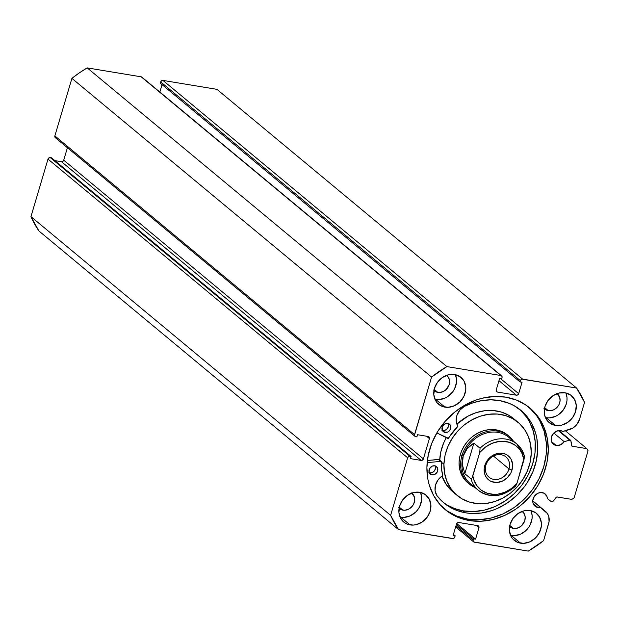 <?xml version="1.0" encoding="UTF-8"?>
<svg xmlns="http://www.w3.org/2000/svg" width="619" height="619" viewBox="0 0 619 619"><rect width="100%" height="100%" fill="white"/><g stroke="black" fill="none" stroke-linecap="round" stroke-linejoin="round"><path stroke-width="0.93" d="M551.839 501.908A1.168 0.998 -50.3 0 1 551.436 501.738L547.358 498.574L546.925 496.423L544.256 493.289L540.859 492.523L538.019 493.211L534.46 496.121L532.797 500.353L533.044 503.201L534.359 505.568L537.857 507.456A7.962 6.817 -50.3 0 1 534.971 506.156A7.962 6.817 -50.3 0 1 533.787 497.196A7.962 6.817 -50.3 0 1 542.259 492.6A7.962 6.817 -50.3 0 1 545.146 493.908A7.962 6.817 -50.3 0 1 547.358 498.574L551.436 501.738A1.168 0.998 -50.3 0 0 551.839 501.908L552.945 501.436A1.168 0.998 -50.3 0 1 551.839 501.908M533.16 503.556L537.857 507.456L533.16 503.556M455.654 526.947L473.612 541.865A1.942 1.664 -50.3 0 0 474.316 542.182L528.293 551.111A114.6 98.127 -50.3 0 0 543.598 540.635L548.643 523.597A13.363 11.444 -50.3 0 0 545.486 511.387A13.363 11.444 -50.3 0 0 545.238 511.186L532.758 500.825L540.372 507.402A7.962 6.817 -50.3 0 1 537.857 507.456L540.372 507.402L547.436 513.569L548.798 516.594L549.045 521.817L543.598 540.635L528.293 551.111L473.705 541.942L473.078 540.805L473.527 538.824L475.57 539.157L478.951 527.744L478.827 526.382L477.783 525.655L458.749 522.506L457.395 522.838L456.513 524.038L453.131 535.45L455.174 535.791L454.462 537.725L453.247 538.553L398.582 529.663L390.62 515.341L407.666 457.797L408.548 456.598L409.902 456.273L411.093 456.466L410.451 458.64L421.16 460.412L422.514 460.079L423.396 458.88L429.408 438.585L429.284 437.223L428.24 436.496L417.531 434.724L416.889 436.898L415.094 436.457L414.459 435.319L431.582 377.064L446.887 366.595L500.864 375.516L501.908 376.244L502.024 377.613L501.653 378.882L499.61 378.542L496.229 389.955L496.345 391.324L497.39 392.051L516.432 395.201L517.786 394.868L518.668 393.669L522.049 382.256L520.006 381.915L520.718 379.973L521.925 379.145L576.599 388.043L584.553 402.365L579.508 419.396L576.939 424.371L572.745 428.108L562.864 431.474L560.621 430.631L557.781 430.754L553.843 432.975L551.452 436.906L551.397 441.231L552.713 443.599L556.218 445.487A7.962 6.817 -50.3 0 1 553.332 444.187A7.962 6.817 -50.3 0 1 552.14 435.227A7.962 6.817 -50.3 0 1 560.621 430.631A7.962 6.817 -50.3 0 1 562.864 431.474L569.41 429.578A13.363 11.444 -50.3 0 0 579.508 419.396L584.553 402.365A114.6 98.127 -50.3 0 0 576.599 388.043L522.622 379.114L162.944 80.416L216.921 89.337L576.599 388.043L216.921 89.337L162.944 80.416A1.942 1.664 129.7 0 0 160.708 81.94L161.59 80.749L162.944 80.416L522.622 379.114A1.942 1.664 -50.3 0 0 520.386 380.646L520.006 381.915L160.336 83.209L160.708 81.94L520.386 380.646L160.708 81.94L160.336 83.209L520.006 381.915L522.049 382.256L518.668 393.669L500.663 378.72L518.668 393.669A1.942 1.664 -50.3 0 1 516.432 395.201L497.39 392.051L496.245 391.1L497.39 392.051A1.942 1.664 -50.3 0 1 496.229 389.955L499.61 378.542L501.653 378.882L502.024 377.613A1.942 1.664 -50.3 0 0 500.864 375.516L446.887 366.595L87.209 67.889L141.186 76.818L142.231 77.545M551.521 441.587L556.218 445.487L551.521 441.587M570.579 440.256A1.168 0.998 -50.3 0 0 569.697 440.101L558.315 430.646L569.697 440.101L564.211 441.687L553.788 433.029L564.211 441.687A7.962 6.817 -50.3 0 1 556.218 445.487L560.613 444.806L564.211 441.687L570.114 440.063L570.896 440.852L571.964 446.152L586.889 448.659L588.05 450.756L574.099 497.862L571.863 499.394L556.914 496.972L552.945 501.436L556.102 497.444A1.168 0.998 -50.3 0 1 557.208 496.972L571.863 499.394L574.099 497.862L588.05 450.756L586.889 448.659L565.333 430.762L586.889 448.659L572.242 446.237A1.168 0.998 -50.3 0 1 571.499 445.456L570.896 440.852A1.168 0.998 -50.3 0 0 570.579 440.256L558.911 430.569M444.457 508.98A66.14 56.631 129.7 0 0 467.538 519.07L469.318 520.548A66.14 56.631 -50.3 0 1 445.332 509.731A66.14 56.631 -50.3 0 1 435.474 435.343A66.14 56.631 -50.3 0 1 505.862 397.158L494.225 396.477L482.325 398.187L476.421 399.928L465.001 405.089L454.447 412.316L445.162 421.33L437.509 431.783L431.783 443.281L428.201 455.375L426.901 467.6L427.93 479.493L429.315 485.172L433.741 495.711L440.241 504.833L448.558 512.184L458.377 517.492L469.318 520.548L480.955 521.229L492.856 519.511L504.547 515.465L515.588 509.244L520.734 505.39L530.019 496.376L537.663 485.915L543.397 474.425L546.979 462.331L548.279 450.098L547.242 438.206L543.923 427.11L538.429 417.229L534.94 412.873L526.622 405.515L516.803 400.207L505.862 397.158A66.14 56.631 -50.3 0 1 529.841 407.975A66.14 56.631 -50.3 0 1 539.706 482.356A66.14 56.631 -50.3 0 1 469.318 520.548L467.538 519.07A66.14 56.631 129.7 0 0 537.609 481.474A66.14 56.631 129.7 0 0 528.951 407.248M400.052 517.066A17.479 14.972 129.7 0 0 400.81 517.221L410.08 524.912A17.479 14.972 -50.3 0 1 403.735 522.049A17.479 14.972 -50.3 0 1 401.127 502.388A17.479 14.972 -50.3 0 1 419.736 492.298L413.515 492.569L407.503 495.285L402.621 500.028L399.611 506.071L398.922 512.509L400.671 518.343L404.586 522.699L407.186 524.1L413.152 525.09L416.301 524.633L422.305 521.925L427.187 517.182L430.205 511.132L430.886 504.702L429.137 498.86L425.222 494.504L419.736 492.298A17.479 14.972 -50.3 0 1 426.073 495.154A17.479 14.972 -50.3 0 1 428.681 514.815A17.479 14.972 -50.3 0 1 410.08 524.912L400.81 517.221L403.89 517.399L410.126 515.875L415.682 512.075L417.926 509.491L419.705 506.574L421.593 500.214L421.624 497.011L420.502 492.445A17.479 14.972 129.7 0 1 417.438 510.133A17.479 14.972 129.7 0 1 400.81 517.221M434.933 399.301A17.479 14.972 129.7 0 0 435.699 399.448L444.96 407.14A17.479 14.972 -50.3 0 1 438.623 404.277A17.479 14.972 -50.3 0 1 436.016 384.616A17.479 14.972 -50.3 0 1 454.625 374.526L448.404 374.797L442.392 377.513L437.509 382.256L434.492 388.299L433.811 394.736L435.559 400.57L437.277 402.984L442.067 406.335L448.04 407.317L454.276 405.793L459.824 401.994L463.855 396.493L465.736 390.132L465.774 386.929L464.026 381.087L460.11 376.731L454.625 374.526A17.479 14.972 -50.3 0 1 460.962 377.381A17.479 14.972 -50.3 0 1 463.569 397.042A17.479 14.972 -50.3 0 1 444.96 407.14L435.699 399.448L438.778 399.626L445.015 398.102L447.932 396.462L452.814 391.719L454.594 388.802L456.474 382.441L456.513 379.238L455.391 374.673A17.479 14.972 129.7 0 1 452.327 392.361A17.479 14.972 129.7 0 1 435.699 399.448M510.528 535.334A17.479 14.972 129.7 0 0 511.294 535.489L520.556 543.18A17.479 14.972 -50.3 0 1 514.219 540.317A17.479 14.972 -50.3 0 1 511.611 520.656A17.479 14.972 -50.3 0 1 530.22 510.567L523.999 510.837L517.987 513.553L513.105 518.296L510.087 524.339L509.406 530.777L511.155 536.611L512.872 539.025L517.662 542.368L523.635 543.358L529.872 541.834L535.42 538.035L539.451 532.533L541.331 526.173L541.37 522.97L539.621 517.128L535.706 512.772L530.22 510.567A17.479 14.972 -50.3 0 1 536.557 513.422A17.479 14.972 -50.3 0 1 539.164 533.083A17.479 14.972 -50.3 0 1 520.556 543.18L511.294 535.489L514.374 535.667L520.61 534.143L526.158 530.344L528.409 527.759L530.189 524.842L532.069 518.482L532.108 515.279L530.978 510.714A17.479 14.972 129.7 0 1 527.914 528.402A17.479 14.972 129.7 0 1 511.294 535.489M545.416 417.57A17.479 14.972 129.7 0 0 546.182 417.717L555.444 425.408A17.479 14.972 -50.3 0 1 549.107 422.545A17.479 14.972 -50.3 0 1 546.5 402.884A17.479 14.972 -50.3 0 1 565.101 392.794L558.88 393.065L552.868 395.781L547.985 400.524L544.975 406.567L544.325 409.801L544.867 416.053L547.761 421.253L552.55 424.603L558.516 425.586L561.665 425.129L567.677 422.421L572.56 417.678L575.569 411.627L576.25 405.197L574.502 399.356L570.586 394.999L565.101 392.794A17.479 14.972 -50.3 0 1 571.438 395.649A17.479 14.972 -50.3 0 1 574.045 415.31A17.479 14.972 -50.3 0 1 555.444 425.408L546.182 417.717L549.254 417.895L555.491 416.37L558.415 414.73L563.298 409.987L566.308 403.936L566.958 400.71L566.989 397.506L565.867 392.941A17.479 14.972 129.7 0 1 562.803 410.629A17.479 14.972 129.7 0 1 546.182 417.717M557.108 393.599A9.904 8.48 -50.3 0 1 557.34 393.785A9.904 8.48 -50.3 0 1 558.818 404.927A9.904 8.48 -50.3 0 1 548.272 410.645L544.689 407.666L548.272 410.645A9.904 8.48 -50.3 0 1 544.681 409.027A9.904 8.48 -50.3 0 1 544.457 408.834M522.219 511.371A9.904 8.48 -50.3 0 1 522.451 511.557A9.904 8.48 -50.3 0 1 523.929 522.699A9.904 8.48 -50.3 0 1 513.391 528.417L509.801 525.438L513.391 528.417A9.904 8.48 -50.3 0 1 509.793 526.8A9.904 8.48 -50.3 0 1 509.569 526.607M446.624 375.331A9.904 8.48 -50.3 0 1 446.856 375.516A9.904 8.48 -50.3 0 1 448.334 386.658A9.904 8.48 -50.3 0 1 437.795 392.376L434.205 389.397L437.795 392.376A9.904 8.48 -50.3 0 1 434.198 390.759A9.904 8.48 -50.3 0 1 433.973 390.566M411.743 493.103A9.904 8.48 -50.3 0 1 411.975 493.289A9.904 8.48 -50.3 0 1 413.453 504.431A9.904 8.48 -50.3 0 1 402.907 510.149L399.317 507.17L402.907 510.149A9.904 8.48 -50.3 0 1 399.317 508.532A9.904 8.48 -50.3 0 1 399.093 508.338M473.612 541.865A1.942 1.664 -50.3 0 1 473.156 540.093L473.527 538.824L456.358 524.564L473.527 538.824L475.57 539.157L456.745 523.527L475.57 539.157L478.951 527.744L476.088 525.369L478.951 527.744A1.942 1.664 -50.3 0 0 478.487 525.972L478.487 525.972A1.942 1.664 -50.3 0 0 477.783 525.655L458.749 522.506A1.942 1.664 -50.3 0 0 456.513 524.038L453.131 535.45L455.174 535.791L453.456 534.359L455.174 535.791L454.795 537.06A1.942 1.664 -50.3 0 1 452.559 538.584L398.582 529.663L38.904 230.957L398.582 529.663A114.6 98.127 -50.3 0 1 390.62 515.341L30.95 216.635A114.6 98.127 129.7 0 0 38.904 230.957L30.95 216.635L47.996 159.098L49.543 157.597L51.423 157.76L411.093 456.466L51.423 157.76L50.232 157.566A1.942 1.664 129.7 0 0 47.996 159.098L407.666 457.797L390.62 515.341L30.95 216.635L47.996 159.098L407.666 457.797A1.942 1.664 -50.3 0 1 409.902 456.273L50.232 157.566L409.902 456.273L411.093 456.466L410.451 458.64L421.16 460.412L61.482 161.706L62.844 161.373L63.718 160.174L67.409 147.717L63.718 160.174L423.396 458.88L63.718 160.174A1.942 1.664 129.7 0 1 61.482 161.706L421.16 460.412A1.942 1.664 -50.3 0 0 423.396 458.88L429.408 438.585L426.545 436.217L429.408 438.585A1.942 1.664 -50.3 0 0 428.24 436.496L417.531 434.724L416.889 436.898L415.697 436.704A1.942 1.664 -50.3 0 1 414.537 434.608L54.867 135.909L71.912 78.365L79.394 72.833L87.209 67.889L141.186 76.818L500.864 375.516L141.186 76.818A1.942 1.664 129.7 0 1 141.89 77.135L501.568 375.834M54.851 160.615L61.482 161.706L54.851 160.615M56.027 137.998L54.983 137.271L54.867 135.909L71.912 78.365L431.582 377.064L414.537 434.608L54.867 135.909A1.942 1.664 129.7 0 0 55.323 137.681L414.993 436.38M159.857 92.053L162.054 84.641L159.857 92.053M556.86 393.421L559.738 397.468L560.048 401.011L558.98 404.617L556.698 407.735L553.548 409.886L550.02 410.753L546.631 410.188L543.915 408.292M521.972 511.193L524.192 513.662L525.183 516.966L524.796 520.61L521.809 525.508L518.668 527.659L515.132 528.525L511.751 527.961L509.035 526.065M446.376 375.153L448.597 377.621L449.587 380.925L449.201 384.569L446.214 389.467L443.072 391.618L439.536 392.485L436.155 391.92L433.439 390.024M411.488 492.925L414.374 496.972L414.684 500.516L413.616 504.121L411.333 507.24L408.184 509.391L404.648 510.257L401.267 509.692L398.551 507.797M571.554 445.672L572.242 446.237L571.554 445.672M498.968 380.7L516.432 395.201L498.968 380.7M473.156 540.093L455.979 525.833L473.156 540.093M446.786 510.714L456.598 516.022L467.538 519.07L479.183 519.751L491.076 518.033L502.775 513.994L513.816 507.766L523.782 499.61L532.294 489.83L539.01 478.796L543.691 466.95L546.144 454.725L546.275 442.608L544.086 431.056L539.66 420.518L536.658 415.759L529.214 407.48M87.209 67.889A114.6 98.127 129.7 0 0 71.912 78.365L431.582 377.064A114.6 98.127 -50.3 0 1 446.887 366.595L87.209 67.889M508.361 435.745L504.152 432.666L499.301 430.584L494.008 429.594L488.461 429.733L482.882 430.986L477.489 433.308L472.475 436.612L468.049 440.774L464.374 445.626L461.588 450.988L459.801 456.652L459.081 462.401A31.082 26.609 -50.3 0 1 476.878 433.64A31.082 26.609 -50.3 0 1 507.448 434.94M443.939 464.289L441.324 462.114L443.939 464.289A47.586 40.746 -50.3 0 1 471.183 420.255A47.586 40.746 -50.3 0 1 517.995 422.243A47.586 40.746 -50.3 0 1 531.241 453.41A47.586 40.746 -50.3 0 1 503.99 497.452A47.586 40.746 -50.3 0 1 457.186 495.463A47.586 40.746 -50.3 0 1 443.939 464.289L445.038 455.491L447.777 446.817L452.04 438.6L457.665 431.164L464.451 424.796L472.119 419.736L480.383 416.177L488.925 414.258L497.413 414.057L505.522 415.573L512.95 418.754L519.395 423.473L524.626 429.555L528.425 436.759L530.661 444.813L531.241 453.41L530.143 462.215L527.403 470.889L523.14 479.098L517.507 486.534L510.729 492.902L503.061 497.962L494.798 501.522L486.255 503.44L477.767 503.649L469.651 502.133L462.231 498.953L455.785 494.233L450.555 488.151L446.756 480.94L444.519 472.885L443.939 464.289M453.054 492.028L446.307 484.623L442.012 476.104A47.586 40.746 129.7 0 0 452.938 491.935A47.586 40.746 129.7 0 0 455.135 493.614M513.847 418.8L508.702 415.225L501.282 412.045L493.165 410.529L484.677 410.737L476.135 412.656L467.871 416.208L456.861 424.147A47.586 40.746 129.7 0 1 513.747 418.715L517.995 422.243M439.714 460.157A47.586 40.746 129.7 0 1 446.268 437.641L443.529 443.289L440.798 451.963L439.699 460.768M467.67 482.704L467.732 482.758A31.082 26.609 -50.3 0 1 459.081 462.401L459.46 468.018L460.923 473.28L463.407 477.984L467.809 482.82M509.027 468.97A13.208 11.312 129.7 0 0 501.119 454.733A13.208 11.312 129.7 0 0 485.907 465.148L484.801 465.573A15.537 13.309 -50.3 0 1 502.69 453.332A15.537 13.309 -50.3 0 1 511.99 470.076L509.027 468.97L493.467 456.048L509.027 468.97A13.208 11.312 -50.3 0 1 489.033 477.218A13.208 11.312 -50.3 0 1 485.907 465.148A13.208 11.312 -50.3 0 1 505.909 456.892A13.208 11.312 -50.3 0 1 509.027 468.97L511.99 470.076L512.602 464.358L511.046 459.166L507.565 455.298L505.259 454.044L499.951 453.17L497.158 453.572L491.819 455.986L487.478 460.203L484.801 465.573L484.22 468.451L484.7 474.007L485.745 476.483L489.227 480.359L491.532 481.605L496.84 482.48L502.38 481.125L507.317 477.744L510.892 472.862L511.99 470.076A15.537 13.309 -50.3 0 1 494.101 482.317A15.537 13.309 -50.3 0 1 484.801 465.573L485.907 465.148A13.208 11.312 129.7 0 0 493.823 479.377A13.208 11.312 129.7 0 0 509.027 468.97M461.936 455.638A31.082 26.609 129.7 0 0 474.974 487.509A31.082 26.609 -50.3 0 1 469.279 484.043A31.082 26.609 -50.3 0 1 461.936 455.638L460.397 454.354L461.936 455.638A31.082 26.609 -50.3 0 1 508.988 436.225A31.082 26.609 -50.3 0 1 513.445 441.192A31.082 26.609 129.7 0 0 485.66 431.892A31.082 26.609 129.7 0 0 461.936 455.638L463.174 456.095L461.936 455.638M474.742 486.488A30.107 25.781 -50.3 0 1 463.174 456.095A30.107 25.781 -50.3 0 1 485.544 433.277A30.107 25.781 -50.3 0 1 512.4 441.146M524.432 455.878L516.857 444.024L508.756 437.293A30.107 25.781 129.7 0 0 463.174 456.095L464.761 452.218L467.113 448.713L473.883 443.111L480.058 448.233A30.107 25.781 -50.3 0 1 516.857 444.024A30.107 25.781 -50.3 0 1 524.247 455.545A30.107 25.781 129.7 0 0 516.231 443.521A30.107 25.781 129.7 0 0 480.058 448.233L479.748 452.535L472.065 477.876L470.997 478.827L464.823 473.697L462.385 464.66L463.174 456.095L467.113 448.713L470.177 445.657L473.883 443.111L480.058 448.233L479.748 452.535L485.373 447.15L491.997 443.359L499.115 441.44L502.69 441.239L509.514 442.368L515.495 445.456L520.153 450.253L521.879 453.185L523.937 459.84L516.687 484.19L515.186 486.132A30.107 25.781 -50.3 0 1 478.386 490.349A30.107 25.781 -50.3 0 1 470.997 478.827L464.823 473.697L473.883 443.111L464.823 473.697L462.385 464.66L462.378 460.273L463.174 456.095A30.107 25.781 129.7 0 0 470.285 483.617L478.386 490.349C490.666 498.635 503.108 497.181 515.728 485.985M524.51 456.389L517.043 483.114L511.418 488.499L504.795 492.291L497.676 494.21L494.101 494.411L487.277 493.281L481.296 490.194L476.638 485.397L473.643 479.245L472.854 475.81L479.748 452.535A28.165 24.118 -50.3 0 1 506.18 441.556A28.165 24.118 -50.3 0 1 523.937 459.84L524.51 456.389M515.751 485.961L517.043 483.114A28.165 24.118 -50.3 0 1 490.612 494.094A28.165 24.118 -50.3 0 1 472.854 475.81L472.065 477.876L470.997 478.827A30.107 25.781 129.7 0 0 479.013 490.844M439.01 459.623L441.099 461.356L427.149 462.633L441.007 461.356L438.693 459.43L441.099 461.356L438.693 459.43L427.381 460.474L438.964 459.546M432 474.843A4.859 4.155 -50.3 0 1 430.29 474.053A4.859 4.155 -50.3 0 1 429.578 468.568A4.859 4.155 -50.3 0 1 434.778 465.798L432.194 466.138L429.509 468.699L429.099 472.204L431.203 474.603L434.592 474.494L437.277 471.941L437.819 470.177L437.37 467.654L434.778 465.798A4.859 4.155 -50.3 0 1 436.496 466.579A4.859 4.155 -50.3 0 1 437.207 472.065A4.859 4.155 -50.3 0 1 432 474.843L429.687 472.916L432 474.843M429.338 472.839A4.859 4.155 129.7 0 0 429.687 472.916L432.271 472.576L434.461 470.819L435.497 468.25L435.049 465.728M445.03 432.433A4.859 4.155 -50.3 0 1 443.312 431.644A4.859 4.155 -50.3 0 1 442.6 426.158A4.859 4.155 -50.3 0 1 447.808 423.388L444.403 424.177L442.183 427.156L442.438 430.576L444.225 432.201L447.614 432.085L449.17 431.048L450.655 428.665L450.392 425.245L447.808 423.388A4.859 4.155 -50.3 0 1 449.518 424.177A4.859 4.155 -50.3 0 1 450.23 429.656A4.859 4.155 -50.3 0 1 445.03 432.433L442.717 430.507L445.03 432.433M442.368 430.429A4.859 4.155 129.7 0 0 442.717 430.507L445.301 430.166L447.483 428.41L448.527 425.841L448.079 423.319M465.217 512.749A60.213 51.563 -50.3 0 1 443.97 502.999A60.213 51.563 -50.3 0 1 436.906 495.595L442.585 501.8L449.317 506.806L456.93 510.489L465.217 512.749L462.904 510.822L465.217 512.749L470.448 513.391L481.203 513.043L492.004 510.528L497.289 508.485L507.387 502.922L516.532 495.587L524.355 486.758L527.682 481.884L533.005 471.461L536.379 460.474L537.687 449.332L536.866 438.476L535.667 433.285L531.744 423.628L529.059 419.256L522.382 411.627L514.165 405.731L509.576 403.503L499.665 400.609A60.213 51.563 -50.3 0 1 520.912 410.351A60.213 51.563 -50.3 0 1 529.732 478.371A60.213 51.563 -50.3 0 1 465.217 512.749M442.825 502.017A60.213 51.563 129.7 0 0 462.904 510.822A60.213 51.563 129.7 0 0 526.993 477.21A60.213 51.563 129.7 0 0 519.736 409.414M448.024 438.515L436.821 432.936L448.52 438.329A48.367 41.411 -50.3 0 1 457.689 426.568L448.024 438.515M464.289 406.435A60.213 51.563 -50.3 0 1 499.665 400.609L490.913 399.835L481.946 400.57L472.993 402.791L464.289 406.435L459.77 410.258L456.907 415.426L456.195 421.036L457.774 426.096A14.136 12.109 -50.3 0 1 464.296 406.451L464.296 406.451M441.099 461.356L441.502 468.637L442.724 475.446L438.151 479.779L435.521 485.048L435.08 490.643L436.921 495.579A14.136 12.109 -50.3 0 1 442.515 475.771L442.717 475.322A48.367 41.411 -50.3 0 1 441.347 461.681L441.099 461.356M447.003 504.887L454.617 508.563L462.904 510.822L473.481 511.565L484.306 510.126L494.976 506.559L505.073 501.003L514.211 493.668L522.041 484.832L528.262 474.85L532.626 464.088L534.978 452.969L535.226 441.92L533.346 431.366L529.431 421.709L526.746 417.33L520.061 409.708M441.912 430.275L442.717 430.507A4.859 4.155 129.7 0 0 447.429 428.487A4.859 4.155 129.7 0 0 448.148 423.466M428.89 472.684L429.687 472.916A4.859 4.155 129.7 0 0 434.399 470.897A4.859 4.155 129.7 0 0 435.126 465.875M532.758 500.817L545.471 511.371M457.186 495.463L452.938 491.935M508.988 436.225L507.371 434.878M438.917 459.499L441.239 461.418"/></g></svg>
